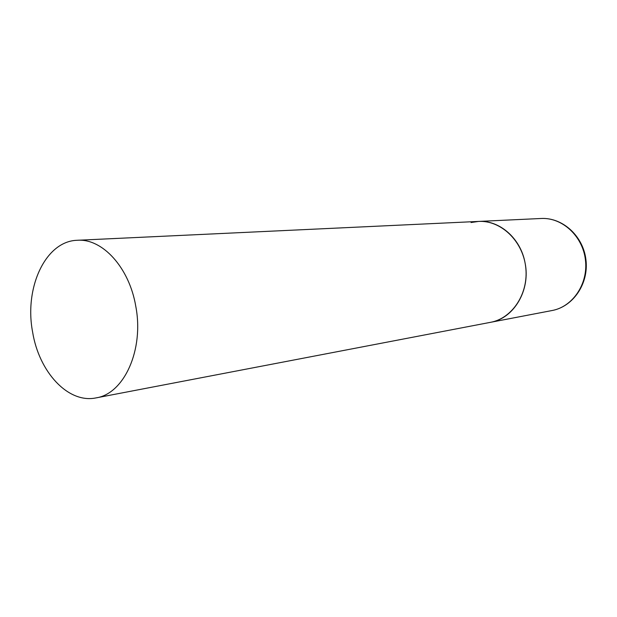 <?xml version="1.0" encoding="UTF-8"?>
<svg xmlns="http://www.w3.org/2000/svg" width="617" height="617" viewBox="0 0 617 617"><rect width="100%" height="100%" fill="white"/><g stroke="black" fill="none" stroke-linecap="round" stroke-linejoin="round"><path stroke-width="0.93" d="M471.064 222.529L478.553 221.426C500.803 220.13 522.715 240.761 525.699 266.991C528.939 293.183 512.465 318.372 490.523 322.321L490.392 322.344M541.148 218.487C562.75 217.323 583.281 236.195 585.949 259.834C588.888 283.434 573.355 306.603 552.068 310.528L490.523 322.321C513.838 318.573 530.898 289.982 525.013 262.641C520.601 238.278 499.423 219.984 478.553 221.426L541.148 218.487C562.187 217.277 582.726 236.033 585.433 259.896C588.387 283.735 572.807 306.78 552.068 310.528L551.945 310.552M32.601 331.977C38.994 372.012 68.163 403.819 96.075 397.888C124.086 393.793 144.201 349.777 135.771 306.256C129.285 267.523 102.368 238.293 77.372 240.275C45.519 240.969 24.102 287.684 32.601 331.977M490.523 322.321L96.075 397.888M478.553 221.426L77.372 240.275"/></g></svg>
